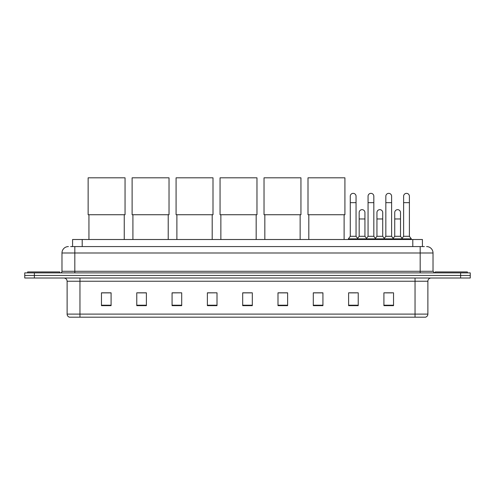 <?xml version="1.0" encoding="UTF-8"?>
<svg xmlns="http://www.w3.org/2000/svg" width="495" height="495" viewBox="0 0 495 495"><rect width="100%" height="100%" fill="white"/><g stroke="black" fill="none" stroke-linecap="round" stroke-linejoin="round"><path stroke-width="0.74" d="M72.579 246.572L72.579 239.506L422.421 239.506L422.421 246.572M70.797 246.572L424.351 246.572M70.649 246.572L74.819 246.572L74.819 252.988L61.98 252.988L61.98 271.285A1.603 1.603 0 0 1 60.378 272.887M68.403 246.572A6.416 6.416 0 0 0 61.98 252.988M426.597 246.572A6.416 6.416 0 0 1 433.02 252.988L433.02 271.285L434.622 272.887M34.378 272.887L24.75 272.887L24.75 275.455L34.378 275.455L24.75 275.455L24.75 278.023L34.378 278.023L34.378 275.455L460.622 275.455L34.378 275.455L34.378 272.887L460.622 272.887L460.622 275.455L470.25 275.455L460.622 275.455L460.622 278.023L34.378 278.023M460.622 278.023L470.25 278.023L470.25 272.887L460.622 272.887M427.884 314.102C427.791 315.637 427.024 316.664 425.57 317.184L415.045 317.184L415.045 314.102L427.884 314.102L427.884 281.234A3.211 3.211 0 0 1 431.089 278.023M415.045 317.184L69.43 317.184A3.211 3.211 0 0 1 67.116 314.102L67.116 281.234C66.93 279.285 65.86 278.215 63.911 278.023M393.537 305.656L393.537 292.817L383.91 292.817L383.91 305.656L393.537 305.656M358.232 305.656L358.232 292.817L348.604 292.817L348.604 305.656L358.232 305.656M322.926 305.656L322.926 292.817L313.298 292.817L313.298 305.656L322.926 305.656M287.62 305.656L287.62 292.817L277.992 292.817L277.992 305.656L287.62 305.656M111.09 305.656L111.09 292.817L101.463 292.817L101.463 305.656L111.09 305.656M146.396 305.656L146.396 292.817L136.768 292.817L136.768 305.656L146.396 305.656M181.702 305.656L181.702 292.817L172.074 292.817L172.074 305.656L181.702 305.656M217.008 305.656L217.008 292.817L207.38 292.817L207.38 305.656L217.008 305.656M252.314 305.656L252.314 292.817L242.686 292.817L242.686 305.656L252.314 305.656M314.102 292.885L322.926 292.885M349.953 292.885L356.369 292.885M385.512 292.885L391.935 292.885M217.008 292.817L207.38 292.885L217.008 292.817M181.702 292.817L172.074 292.885L181.702 292.817M138.21 292.885L146.396 292.885M242.686 292.885L250.872 292.885M111.09 292.885L101.463 292.885M287.62 292.885L277.992 292.885M59.734 272.887L59.734 271.928L27.64 271.928L27.64 272.887M88.945 214.731L88.945 239.506M124.251 214.731L124.251 239.506M88.141 177.816L125.049 177.816L125.049 214.731L88.141 214.731L88.141 177.816M132.914 214.731L132.914 239.506M168.22 214.731L168.22 239.506M132.115 177.816L169.024 177.816L169.024 214.731L132.115 214.731L132.115 177.816M176.888 214.731L176.888 239.506M212.194 214.731L212.194 239.506M176.084 177.816L212.999 177.816L212.999 214.731L176.084 214.731L176.084 177.816M220.863 214.731L220.863 239.506M256.169 214.731L256.169 239.506M220.058 177.816L256.967 177.816L256.967 214.731L220.058 214.731L220.058 177.816M264.831 214.731L264.831 239.506M300.137 214.731L300.137 239.506M264.027 177.816L300.941 177.816L300.941 214.731L264.027 214.731L264.027 177.816M308.806 214.731L308.806 239.506M344.112 214.731L344.112 239.506M308.001 177.816L344.916 177.816L344.916 214.731L308.001 214.731L308.001 177.816M467.36 272.887L467.36 271.928L435.266 271.928L435.266 272.887M350.274 202.659L356.054 202.659L356.054 236.301L350.274 236.301L350.274 196.243A2.89 2.89 0 0 1 353.343 193.359A2.89 2.89 0 0 1 356.054 196.243A2.89 2.89 0 0 0 353.343 193.359M350.274 236.301L348.35 238.868L348.35 239.506M356.054 236.301L357.978 238.868L348.35 238.868M368.057 236.301L368.057 202.659L373.83 202.659L373.83 236.301L368.057 236.301L366.127 238.868L357.978 238.868L357.978 239.506M368.057 202.659L368.057 196.243A2.89 2.89 0 0 1 371.126 193.359A2.89 2.89 0 0 1 373.83 196.243A2.89 2.89 0 0 0 371.126 193.359M373.83 236.301L375.761 238.868L366.127 238.868L366.127 239.506M385.834 236.301L385.834 202.659L391.613 202.659L391.613 236.301L385.834 236.301L383.91 238.868L375.761 238.868L375.761 239.506M385.834 202.659L385.834 196.243A2.89 2.89 0 0 1 388.909 193.359A2.89 2.89 0 0 1 391.613 196.243A2.89 2.89 0 0 0 388.909 193.359M391.613 236.301L393.537 238.868L383.91 238.868L383.91 239.506M403.617 236.301L403.617 202.659L409.396 202.659L409.396 236.301L403.617 236.301L401.693 238.868L393.537 238.868L393.537 239.506M403.617 202.659L403.617 196.243A2.89 2.89 0 0 1 406.686 193.359A2.89 2.89 0 0 1 409.396 196.243A2.89 2.89 0 0 0 406.686 193.359M409.396 236.301L411.32 238.868L401.693 238.868L401.693 239.506M411.32 238.868L411.32 239.506M359.166 212.547A2.89 2.89 0 0 1 362.235 209.663A2.89 2.89 0 0 1 364.939 212.547L364.939 218.963L359.166 218.963L359.166 212.547M364.939 218.963L364.939 236.301L359.166 236.301L359.166 218.963M359.166 236.301L357.607 238.373M364.939 236.301L366.498 238.373M376.943 212.547A2.89 2.89 0 0 1 380.018 209.663A2.89 2.89 0 0 1 382.722 212.547L382.722 218.963L376.943 218.963L376.943 212.547M382.722 218.963L382.722 236.301L376.943 236.301L376.943 218.963M376.943 236.301L375.389 238.373M382.722 236.301L384.281 238.373M394.725 212.547A2.89 2.89 0 0 1 397.794 209.663A2.89 2.89 0 0 1 400.505 212.547L400.505 218.963L394.725 218.963L394.725 212.547M400.505 218.963L400.505 236.301L394.725 236.301L394.725 218.963M394.725 236.301L393.172 238.373M400.505 236.301L402.064 238.373M82.207 246.572L82.207 239.506M412.793 246.572L412.793 239.506M74.819 272.887L74.819 271.285L433.02 271.285M61.98 271.285L74.819 271.285L74.819 252.988L420.181 252.988L420.181 272.887M433.02 252.988L420.181 252.988L420.181 246.572M415.045 278.023L415.045 281.234L67.116 281.234M427.884 281.234L415.045 281.234L415.045 314.102L79.955 314.102L79.955 317.184M67.116 314.102L79.955 314.102L79.955 278.023M252.314 305.211L242.686 305.211M217.008 305.211L207.38 305.211M181.702 305.211L172.074 305.211M146.396 305.211L136.768 305.211M111.09 305.211L101.463 305.211M287.62 305.211L277.992 305.211M322.926 305.211L313.298 305.211M358.232 305.211L348.604 305.211M393.537 305.211L383.91 305.211M356.054 202.659L356.054 196.243M373.83 202.659L373.83 196.243M391.613 202.659L391.613 196.243M409.396 202.659L409.396 196.243"/></g></svg>
